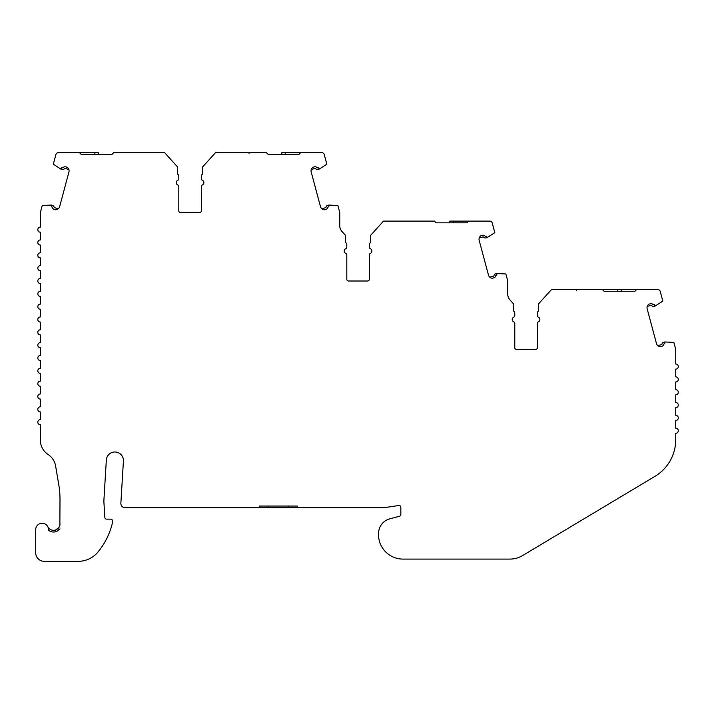 <?xml version="1.0" encoding="UTF-8"?>
<svg xmlns="http://www.w3.org/2000/svg" width="714" height="714" viewBox="0 0 714 714"><rect width="100%" height="100%" fill="white"/><g stroke="black" fill="none" stroke-linecap="round" stroke-linejoin="round"><path stroke-width="1.07" d="M58.905 527.467L55.71 529.949L55.71 531.734L56.281 531.555A8.131 8.131 0 0 1 48.507 530.252A6.417 6.417 0 0 0 42.403 523.264A6.417 6.417 0 0 0 35.7 529.681L35.7 552.779A8.559 8.559 0 0 0 44.259 561.338L78.317 561.338A25.668 25.668 0 0 0 97.988 551.993A71.873 71.873 0 0 0 112.125 524.183L112.473 521.059A1.714 1.714 0 0 0 110.777 519.149L106.591 519.149A1.714 1.714 0 0 1 104.878 517.552L103.914 502.21A17.109 17.109 0 0 1 103.914 500.103L106.332 460.039A8.559 8.559 0 0 1 115.132 451.998A8.559 8.559 0 0 1 123.415 461.065L120.871 503.218A4.275 4.275 0 0 0 125.137 507.752L259.566 507.752L259.566 506.047L297.211 506.047L297.211 507.752L383.079 507.752A8.559 8.559 0 0 0 384.346 507.663L398.876 505.485A1.714 1.714 0 0 1 400.84 507.172L400.84 514.571A1.714 1.714 0 0 1 399.572 516.222L389.719 518.864A15.012 15.012 0 0 0 378.59 533.358L378.59 535.928A15.012 15.012 0 0 0 378.741 537.999A24.472 24.472 0 0 0 402.982 559.089L509.93 559.089A24.472 24.472 0 0 0 522.505 555.617L654.916 476.381A42.778 42.778 0 0 0 675.73 439.672L675.73 433.309A2.57 2.57 0 0 0 678.3 430.747A2.57 2.57 0 0 0 675.73 428.177L675.73 420.475A2.57 2.57 0 0 0 678.3 417.913A2.57 2.57 0 0 0 675.73 415.343L675.73 407.64A2.57 2.57 0 0 0 678.3 405.079A2.57 2.57 0 0 0 675.73 402.509L675.73 394.806A2.57 2.57 0 0 0 678.3 392.245A2.57 2.57 0 0 0 675.73 389.674L675.73 381.972A2.57 2.57 0 0 0 678.3 379.411A2.57 2.57 0 0 0 675.73 376.84L675.73 369.138A2.57 2.57 0 0 0 678.291 366.577A2.57 2.57 0 0 0 675.73 364.006L675.73 349.708A2.57 2.57 0 0 0 675.64 349.039L673.864 342.425L664.85 341.961A4.275 4.275 0 0 1 664.663 343.782L664.056 343.943A0.509 0.509 0 0 0 663.69 344.335A2.57 2.57 0 0 1 661.833 346.317L660.379 346.709A4.275 4.275 0 0 1 656.469 343.541L647.17 308.841A4.275 4.275 0 0 1 648.972 304.146L650.427 303.753A2.57 2.57 0 0 1 653.024 304.539A0.509 0.509 0 0 0 653.542 304.691L654.14 304.53A4.275 4.275 0 0 1 655.22 306.011L662.815 301.103L660.236 291.464A2.57 2.57 0 0 0 657.755 289.563L636.629 289.563L634.916 291.276L604.115 291.276L602.402 289.563L551.494 289.563L538.642 303.771L538.642 310.956A2.57 2.57 0 0 0 537.312 313.205L537.312 315.588A1.714 1.714 0 0 0 538.338 317.159A2.57 2.57 0 0 1 538.338 321.862A1.714 1.714 0 0 0 537.312 323.433L537.312 347.745A1.714 1.714 0 0 1 535.598 349.458L516.499 349.458A1.714 1.714 0 0 1 514.785 347.745L514.785 323.433A1.714 1.714 0 0 0 513.759 321.862A2.57 2.57 0 0 1 513.759 317.159A1.714 1.714 0 0 0 514.785 315.588L514.785 313.178A2.57 2.57 0 0 0 513.5 310.956L513.5 303.825L509.948 299.898A8.559 8.559 0 0 1 507.743 294.159L507.743 281.254A2.57 2.57 0 0 0 507.654 280.593L505.878 273.971L496.864 273.507A4.275 4.275 0 0 1 496.667 275.327L496.06 275.497A0.509 0.509 0 0 0 495.694 275.881A2.57 2.57 0 0 1 493.847 277.862L492.383 278.255A4.275 4.275 0 0 1 488.474 275.086L479.174 240.386A4.275 4.275 0 0 1 480.977 235.691L482.441 235.299A2.57 2.57 0 0 1 485.038 236.084A0.509 0.509 0 0 0 485.547 236.245L486.154 236.084A4.275 4.275 0 0 1 487.234 237.566L494.82 232.648L492.241 223.018A2.57 2.57 0 0 0 489.759 221.117L468.634 221.117L466.929 222.822L436.12 222.822L434.415 221.117L436.12 222.822L449.811 222.822L449.811 221.117L453.238 221.117L453.238 222.822L457.022 222.822M266.42 152.662L268.134 154.376L266.42 152.662L215.512 152.662L230.488 152.662L215.512 152.662L202.66 166.871L202.66 174.055A2.57 2.57 0 0 0 201.33 176.304L201.33 178.687A1.714 1.714 0 0 0 202.357 180.258A2.57 2.57 0 0 1 202.357 184.962A1.714 1.714 0 0 0 201.33 186.532L201.33 210.844A1.714 1.714 0 0 1 199.617 212.558L180.517 212.558A1.714 1.714 0 0 1 178.803 210.844L178.803 186.532A1.714 1.714 0 0 0 177.777 184.962A2.57 2.57 0 0 1 177.777 180.258A1.714 1.714 0 0 0 178.803 178.687L178.803 176.278A2.57 2.57 0 0 0 177.518 174.055L177.518 166.924L164.631 152.662L113.713 152.662L112 154.376L81.2 154.376L79.495 152.662L58.218 152.662A2.57 2.57 0 0 0 55.888 154.563L53.3 164.193L60.895 169.111A4.275 4.275 0 0 1 61.975 167.629L62.573 167.79A0.509 0.509 0 0 0 63.091 167.638A2.57 2.57 0 0 1 65.688 166.853L67.143 167.237A4.275 4.275 0 0 1 68.946 171.931L59.646 206.641A4.275 4.275 0 0 1 55.746 209.809L54.282 209.416A2.57 2.57 0 0 1 52.425 207.435A0.509 0.509 0 0 0 52.06 207.042L51.453 206.881A4.275 4.275 0 0 1 51.265 205.061L42.251 205.516L40.475 212.138A2.57 2.57 0 0 0 40.386 212.808L40.386 227.106A2.57 2.57 0 0 0 37.815 229.667A2.57 2.57 0 0 0 40.386 232.237L40.386 239.94A2.57 2.57 0 0 0 37.815 242.501A2.57 2.57 0 0 0 40.386 245.072L40.386 252.774A2.57 2.57 0 0 0 37.815 255.335A2.57 2.57 0 0 0 40.386 257.906L40.386 265.608A2.57 2.57 0 0 0 37.815 268.169A2.57 2.57 0 0 0 40.386 270.74L40.386 278.442A2.57 2.57 0 0 0 37.815 281.004A2.57 2.57 0 0 0 40.386 283.574L40.386 291.276A2.57 2.57 0 0 0 37.815 293.847A2.57 2.57 0 0 0 40.386 296.408L40.386 304.11A2.57 2.57 0 0 0 37.815 306.681A2.57 2.57 0 0 0 40.386 309.242L40.386 316.945A2.57 2.57 0 0 0 37.815 319.515A2.57 2.57 0 0 0 40.386 322.076L40.386 329.779A2.57 2.57 0 0 0 37.815 332.349A2.57 2.57 0 0 0 40.386 334.911L40.386 342.613A2.57 2.57 0 0 0 37.815 345.183A2.57 2.57 0 0 0 40.386 347.745L40.386 355.447A2.57 2.57 0 0 0 37.815 358.017A2.57 2.57 0 0 0 40.386 360.579L40.386 368.281A2.57 2.57 0 0 0 37.815 370.852A2.57 2.57 0 0 0 40.386 373.413L40.386 381.115A2.57 2.57 0 0 0 37.815 383.686A2.57 2.57 0 0 0 40.386 386.247L40.386 393.949A2.57 2.57 0 0 0 37.815 396.52A2.57 2.57 0 0 0 40.386 399.09L40.386 406.784A2.57 2.57 0 0 0 37.815 409.354A2.57 2.57 0 0 0 40.386 411.924L40.386 419.618A2.57 2.57 0 0 0 37.815 422.188A2.57 2.57 0 0 0 40.386 424.759L40.386 440.208A17.109 17.109 0 0 0 48.115 454.515A17.109 17.109 0 0 1 55.612 465.983L58.798 484.86A85.564 85.564 0 0 1 59.994 499.104L59.869 525.147M434.415 221.117L383.498 221.117L370.655 235.325L370.655 242.501A2.57 2.57 0 0 0 369.325 244.75L369.325 247.142A1.714 1.714 0 0 0 370.352 248.704A2.57 2.57 0 0 1 370.352 253.416A1.714 1.714 0 0 0 369.325 254.978L369.325 279.299A1.714 1.714 0 0 1 367.612 281.004L348.503 281.004A1.714 1.714 0 0 1 346.799 279.299L346.799 254.978A1.714 1.714 0 0 0 345.763 253.416A2.57 2.57 0 0 1 345.763 248.704A1.714 1.714 0 0 0 346.799 247.142L346.799 244.723A2.57 2.57 0 0 0 345.514 242.501L345.514 235.37L341.961 231.443A8.559 8.559 0 0 1 339.748 225.722L339.748 212.808A2.57 2.57 0 0 0 339.659 212.138L337.883 205.516L328.868 205.061A4.275 4.275 0 0 1 328.681 206.881L328.074 207.042A0.509 0.509 0 0 0 327.708 207.435A2.57 2.57 0 0 1 325.852 209.416L324.397 209.809A4.275 4.275 0 0 1 320.488 206.641L311.188 171.931A4.275 4.275 0 0 1 312.991 167.237L314.446 166.853A2.57 2.57 0 0 1 317.043 167.638A0.509 0.509 0 0 0 317.56 167.79L318.158 167.629A4.275 4.275 0 0 1 319.238 169.111L326.833 164.193L324.245 154.563A2.57 2.57 0 0 0 321.773 152.662L300.648 152.662L298.934 154.376L268.134 154.376L281.825 154.376L281.825 152.662L285.243 152.662L285.243 154.376L289.036 154.376M78.674 152.662L94.891 152.662L94.891 154.376M344.228 251.06A2.57 2.57 0 0 1 345.763 248.704M149.181 152.662L143.871 152.662L149.181 152.662M58.146 530.618L56.281 531.555L59.994 528.887M259.566 507.752L297.211 507.752M163.542 152.662L164.631 152.662M98.309 154.376L98.309 152.662L94.891 152.662M311.34 152.662L309.626 152.662M239.752 152.662L229.908 152.662M307.065 152.662L285.243 152.662M298.934 154.376L300.648 152.662M423.714 221.117L417.868 221.117C420.573 221.117 420.573 221.117 417.868 221.117M403.178 221.117L397.894 221.117M466.929 222.822L468.634 221.117L453.238 221.117M634.916 291.276L636.629 289.563L602.402 289.563M625.018 291.276L604.115 291.276M259.566 506.047L297.211 506.047M59.012 527.307L59.708 525.781M59.994 523.897C60.03 526.557 58.602 528.574 55.71 529.949A6.417 6.417 0 0 1 47.847 526.798M538.642 303.771L538.642 310.956M657.764 345.638L661.396 344.666A0.857 0.857 0 0 0 662.012 344.005A2.222 2.222 0 0 1 663.609 342.292L664.85 341.961M655.22 306.011L653.979 306.351A2.222 2.222 0 0 1 651.739 305.663A0.857 0.857 0 0 0 650.873 305.405L647.241 306.377M537.312 313.205L537.312 315.588M538.338 317.159A2.57 2.57 0 0 1 538.338 321.862M535.598 349.458L516.499 349.458M514.785 347.745L514.785 323.433M514.785 315.588L514.785 313.178A2.57 2.57 0 0 0 513.5 310.956L513.5 303.825M489.768 277.184L493.401 276.211A0.857 0.857 0 0 0 494.017 275.55A2.222 2.222 0 0 1 495.623 273.837L496.864 273.507M487.234 237.566L485.993 237.896A2.222 2.222 0 0 1 483.744 237.218A0.857 0.857 0 0 0 482.878 236.95L479.255 237.923M367.612 281.004L348.503 281.004M346.799 279.299L346.799 254.978A1.714 1.714 0 0 0 345.763 253.416M346.799 247.142L346.799 244.723A2.57 2.57 0 0 0 345.514 242.501L345.514 235.37L341.961 231.443A8.559 8.559 0 0 1 341.658 231.095M321.782 208.729L325.414 207.756A0.857 0.857 0 0 0 326.03 207.105A2.222 2.222 0 0 1 327.628 205.391L328.868 205.061M319.238 169.111L317.998 169.45A2.222 2.222 0 0 1 315.758 168.763A0.857 0.857 0 0 0 314.892 168.504L311.259 169.477M199.617 212.558L190.067 212.558M177.518 174.055A2.57 2.57 0 0 1 178.803 176.278M68.874 169.477L65.242 168.504A0.857 0.857 0 0 0 64.376 168.763A2.222 2.222 0 0 1 62.136 169.45L60.895 169.111M51.265 205.061L52.506 205.391A2.222 2.222 0 0 1 54.103 207.105A0.857 0.857 0 0 0 54.728 207.756L58.352 208.729M149.869 152.662L148.583 152.662M249.025 153.448A0.857 0.857 0 0 1 249.882 152.662M575.734 289.563A0.857 0.857 0 0 1 576.591 290.348M585.864 289.563C588.568 289.563 588.568 289.563 585.864 289.563L590.639 289.563M238.235 152.662L237.682 152.662M288.661 507.752L288.661 506.047M268.125 506.047L268.125 507.752M617.806 289.563L617.806 291.276M621.225 289.563L621.225 291.276"/></g></svg>
